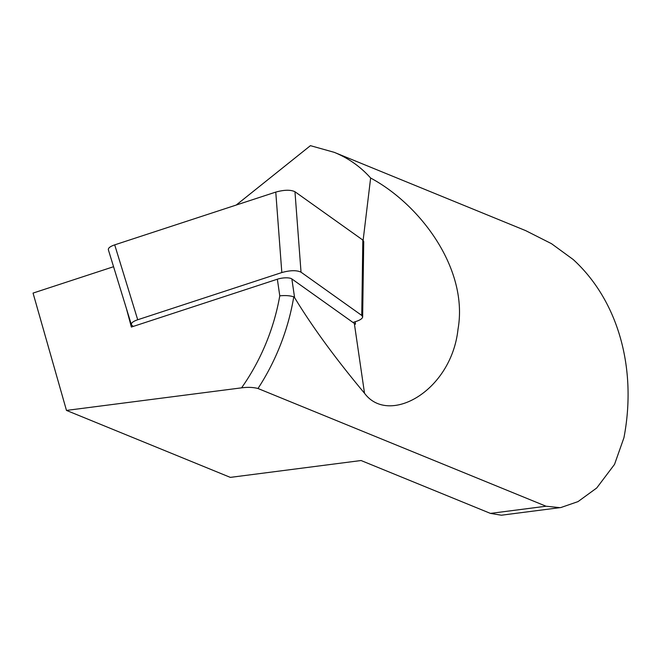 <?xml version="1.0" encoding="UTF-8"?>
<svg xmlns="http://www.w3.org/2000/svg" width="661" height="661" viewBox="0 0 661 661"><rect width="100%" height="100%" fill="white"/><g stroke="black" fill="none" stroke-linecap="round" stroke-linejoin="round"><path stroke-width="0.99" d="M113.56 266.714L33.05 293.087L66.472 410.415L230.334 477.382L361.071 460.527L490.437 513.399L501.36 515.216L560.916 507.524L578.02 501.608L596.709 488L614.532 464.386L623.943 437.714A202.026 168.274 112.2 0 0 573.178 259.5L551.514 243.694L525.702 230.639L334.268 152.344C348.496 158.194 360.609 166.754 370.631 178.024L363.129 240.29M236.2 205.059L310.43 145.66L334.268 152.344M370.631 178.024C420.793 204.927 468.608 269.349 458.015 329.178C451.38 391.279 388.627 425.981 364.517 393.245C335.639 358.725 312.331 326.856 294.591 297.64L293.765 296.839A202.026 168.274 112.2 0 1 257.997 388.503L546.052 506.227L559.999 507.656M66.472 410.415L241.579 387.842A191.93 159.863 -67.8 0 0 279.777 295.831C285.387 295.285 290.047 295.624 293.765 296.839M355.221 321.725L355.469 324.204A168.357 53.838 -8.3 0 1 354.329 323.419L291.856 278.934A10.105 3.231 171.7 0 0 277.347 279.215L131.365 327.038L126.334 308.29M257.997 388.503C253.262 387.263 247.792 387.04 241.579 387.842M352.982 322.461L356.246 321.386C360.336 319.99 362.468 318.486 362.649 316.883L361.749 315.421L301.028 272.175C296.649 270.101 290.253 270.225 281.826 272.547L275.769 192.095L114.7 244.859C110.18 246.421 108.074 248.065 108.363 249.792M275.769 192.095C284.189 189.773 290.592 189.649 294.963 191.723L362.831 240.05L363.724 241.513M281.826 272.547L137.711 319.759C133.183 321.329 131.076 322.965 131.365 324.691L133.2 326.435M279.777 295.831L277.347 279.215M294.591 297.64L291.856 278.934M546.052 506.227L490.437 513.399M364.517 393.245L354.329 323.419M137.711 319.759L114.7 244.859M301.028 272.175L294.963 191.723M361.749 315.421L362.831 240.05M131.456 324.972L108.454 250.073M362.641 317.247L363.724 241.876"/></g></svg>
